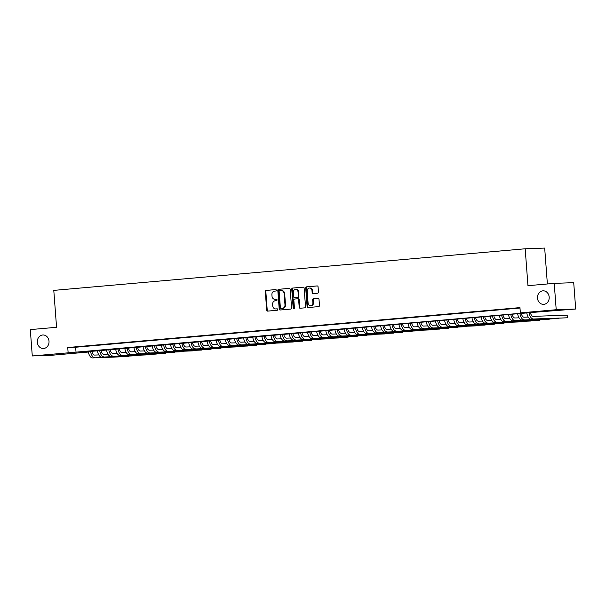 <?xml version="1.0" encoding="UTF-8"?>
<svg xmlns="http://www.w3.org/2000/svg" width="606" height="606" viewBox="0 0 606 606"><rect width="100%" height="100%" fill="white"/><g stroke="black" fill="none" stroke-linecap="round" stroke-linejoin="round"><path stroke-width="0.91" d="M276.328 290.244A0.727 0.629 -92 0 0 275.647 289.577L266.117 290.418A1.038 0.901 -92 0 0 265.299 291.531L266.701 310.158A1.038 0.901 -92 0 0 267.678 311.113L277.2 310.272A0.727 0.629 -92 0 0 277.094 308.825L275.859 308.931A3.325 2.878 -92 0 1 275.73 308.939A3.325 2.878 -92 0 1 272.738 305.871L272.624 304.318A3.325 2.878 -92 0 1 275.245 300.758L276.48 300.652A0.727 0.629 -92 0 0 276.366 299.197L275.139 299.311A3.325 2.878 -92 0 1 275.003 299.319A3.325 2.878 -92 0 1 272.018 296.251L271.905 294.698A3.325 2.878 -92 0 1 274.518 291.13L275.753 291.024A0.727 0.629 -92 0 0 276.328 290.244M537.492 298.107A6.772 5.871 -92 0 0 543.582 304.356A6.772 5.871 -92 0 0 549.188 297.076A6.772 5.871 -92 0 0 543.097 290.827A6.772 5.871 -92 0 0 537.492 298.107M37.322 342.254A6.772 5.871 -92 0 0 43.412 348.503A6.772 5.871 -92 0 0 49.01 341.223A6.772 5.871 -92 0 0 42.928 334.974A6.772 5.871 -92 0 0 37.322 342.254M317.642 293.213A1.038 0.901 -92 0 0 318.461 292.1L318.074 286.873A1.038 0.901 -92 0 0 317.097 285.918L306.515 286.85A1.038 0.901 -92 0 0 305.697 287.964L307.098 306.591A1.038 0.901 -92 0 0 308.068 307.545L318.65 306.613A1.038 0.901 -92 0 0 319.468 305.5L318.998 299.19A1.038 0.901 -92 0 0 318.021 298.228L313.491 298.629A1.038 0.901 -92 0 0 312.673 299.743L312.908 302.879A2.78 2.409 -92 0 1 308.113 303.295L307.189 291.039A2.78 2.409 -92 0 1 311.992 290.615L312.143 292.653A1.038 0.901 -92 0 0 313.12 293.615L317.642 293.213M32.285 355.964L30.3 329.611L56.563 327.293L53.79 290.388L525.182 248.778L527.962 285.684L554.225 283.366L556.21 309.719L575.7 309.022L531.939 312.469L79.727 352.389L87.635 352.101L51.775 355.267L32.285 355.964L528.25 312.605L520.349 312.885L556.21 309.719M520.349 312.885L519.956 307.613L67.743 347.526L68.137 352.798M290.183 289.335A1.038 0.901 -92 0 0 289.206 288.38L278.624 289.312A1.038 0.901 -92 0 0 277.806 290.425L279.207 309.052A1.038 0.901 -92 0 0 280.184 310.007L290.766 309.075A1.038 0.901 -92 0 0 291.584 307.962L290.183 289.335M292.569 288.077L303.151 287.146A1.038 0.901 -92 0 1 304.129 288.1L305.53 306.727A1.038 0.901 -92 0 1 304.712 307.848L300.182 308.242A1.038 0.901 -92 0 1 299.205 307.287L298.637 299.735A1.038 0.901 -92 0 0 297.66 298.781L294.66 299.046A1.038 0.901 -92 0 0 293.842 300.159L294.433 308.022A0.727 0.629 -92 0 1 293.175 308.136L291.751 289.198A1.038 0.901 -92 0 1 292.569 288.077L303.356 287.153M81.151 346.549L75.674 347.033L81.151 346.549M90.286 345.738L84.81 346.223L90.286 345.738M99.429 344.935L93.945 345.42L99.429 344.935M108.565 344.125L103.081 344.609L108.565 344.125M117.7 343.322L112.216 343.807L117.7 343.322M126.836 342.511L121.351 342.996L126.836 342.511M135.971 341.708L130.487 342.193L135.971 341.708M145.107 340.905L139.622 341.383L145.107 340.905M154.242 340.095L148.758 340.58L154.242 340.095M163.378 339.292L157.893 339.769L163.378 339.292M172.513 338.481L167.029 338.966L172.513 338.481M181.648 337.678L176.164 338.163L181.648 337.678M190.784 336.868L185.3 337.353L190.784 336.868M199.919 336.065L194.435 336.55L199.919 336.065M209.055 335.254L203.571 335.739L209.055 335.254M218.19 334.451L212.706 334.936L218.19 334.451M227.326 333.641L221.841 334.126L227.326 333.641M236.461 332.838L230.977 333.323L236.461 332.838M245.597 332.035L240.112 332.512L245.597 332.035M254.732 331.224L249.248 331.709L254.732 331.224M263.868 330.421L258.383 330.906L263.868 330.421M273.003 329.611L267.519 330.096L273.003 329.611M282.138 328.808L276.654 329.293L282.138 328.808M291.274 327.998L285.79 328.482L291.274 327.998M300.409 327.195L294.925 327.679L300.409 327.195M309.545 326.384L304.06 326.869L309.545 326.384M318.68 325.581L313.196 326.066L318.68 325.581M327.816 324.771L322.331 325.255L327.816 324.771M336.951 323.968L331.467 324.452L336.951 323.968M346.087 323.165L340.602 323.642L346.087 323.165M355.222 322.354L349.738 322.839L355.222 322.354M364.357 321.551L358.873 322.036L364.357 321.551M373.493 320.741L368.009 321.225L373.493 320.741M382.628 319.938L377.144 320.422L382.628 319.938M391.764 319.127L386.28 319.612L391.764 319.127M400.899 318.324L395.415 318.809L400.899 318.324M410.035 317.514L404.55 317.998L410.035 317.514M419.17 316.711L413.686 317.196L419.17 316.711M428.306 315.908L422.821 316.385L428.306 315.908M437.441 315.097L431.957 315.582L437.441 315.097M446.577 314.294L441.092 314.779L446.577 314.294M455.712 313.484L450.235 313.969L455.712 313.484M464.847 312.681L459.371 313.166L464.847 312.681M473.983 311.87L468.506 312.355L473.983 311.87M483.118 311.067L477.642 311.552L483.118 311.067M492.254 310.257L486.777 310.742L492.254 310.257M501.389 309.454L495.913 309.939L501.389 309.454M510.525 308.643L505.048 309.128L510.525 308.643M67.743 347.526L75.644 347.246L519.986 308.03M519.971 307.833L514.183 308.325L519.971 307.886M547.377 283.964L544.68 248.081L525.182 248.778M554.225 283.366L573.715 282.669L575.7 309.022M87.605 351.692L87.635 352.101M75.644 347.246L76.045 352.518M275.404 299.296A3.325 2.878 -92 0 0 275.533 299.296A3.325 2.878 -92 0 0 275.662 299.288L275.139 299.311M276.541 299.212L275.662 299.288M276.124 308.924A3.325 2.878 -92 0 0 276.253 308.924A3.325 2.878 -92 0 0 276.389 308.916L275.859 308.931M277.268 308.833L276.389 308.916M275.821 289.585L266.648 290.395A1.038 0.901 -92 0 0 265.829 291.509L267.223 310.136A1.038 0.901 -92 0 0 267.996 311.083M289.418 288.388L279.154 289.289A1.038 0.901 -92 0 0 278.336 290.41L279.737 309.037A1.038 0.901 -92 0 0 280.502 309.984M279.722 290.675A0.727 0.629 -92 0 0 279.146 291.456L280.381 307.803A0.727 0.629 -92 0 0 281.063 308.477L282.358 308.356A3.325 2.878 -92 0 0 284.979 304.795L284.138 293.615A3.325 2.878 -92 0 0 281.154 290.554A3.325 2.878 -92 0 0 281.025 290.562L279.722 290.675M281.532 308.454A0.727 0.629 -92 0 0 281.585 308.454L281.063 308.477M281.548 290.539A3.325 2.878 -92 0 1 281.676 290.532A3.325 2.878 -92 0 1 284.668 293.599L285.509 304.773A3.325 2.878 -92 0 1 282.888 308.34L281.585 308.454M297.743 298.773L298.19 298.758A1.038 0.901 -92 0 1 299.167 299.712L299.735 307.272A1.038 0.901 -92 0 0 300.5 308.219M293.099 288.062A1.038 0.901 -92 0 0 292.281 289.176L293.705 308.113A0.727 0.629 -92 0 0 294.092 308.727M298.046 291.895A2.78 2.409 -92 0 0 293.251 292.319L293.577 296.637A1.038 0.901 -92 0 0 294.554 297.591L297.554 297.326A1.038 0.901 -92 0 0 298.372 296.213L298.046 291.895L298.576 291.872A2.78 2.409 -92 0 0 296.076 289.312L295.554 289.335M294.993 297.576A1.038 0.901 -92 0 0 295.077 297.576L294.554 297.591M298.576 291.872L298.902 296.198A1.038 0.901 -92 0 1 298.084 297.311L295.077 297.576M309.492 288.047L310.014 288.032A2.78 2.409 -92 0 1 312.514 290.592L312.666 292.637A1.038 0.901 -92 0 0 313.438 293.584M310.613 305.863L311.136 305.841A2.78 2.409 -92 0 0 313.438 302.856L312.908 302.879M318.233 298.243L314.022 298.614A1.038 0.901 -92 0 0 313.204 299.728L313.438 302.856M317.302 285.926L307.045 286.835A1.038 0.901 -92 0 0 306.219 287.948L307.621 306.575A1.038 0.901 -92 0 0 308.393 307.522M91.885 351.313A5.287 2.636 85 0 0 94.71 355.078L98.816 354.934M92.627 357.919L128.866 356.502L92.627 357.919A7.931 3.947 -95 0 1 88.264 351.631M94.915 357.714A7.931 3.947 -95 0 1 90.552 351.435M101.02 350.51A5.287 2.636 85 0 0 103.853 354.275L107.951 354.124M101.763 357.108L138.001 355.692L101.763 357.108A7.931 3.947 -95 0 1 97.399 350.829M104.05 356.911A7.931 3.947 -95 0 1 99.687 350.624M110.156 349.7A5.287 2.636 85 0 0 112.989 353.465L117.087 353.321M110.898 356.305L147.137 354.889L110.898 356.305A7.931 3.947 -95 0 1 106.535 350.018M113.186 356.101A7.931 3.947 -95 0 1 108.822 349.821M119.291 348.897A5.287 2.636 85 0 0 122.124 352.662L126.222 352.51M120.033 355.495L156.272 354.086L120.033 355.495A7.931 3.947 -95 0 1 115.67 349.215M122.321 355.298A7.931 3.947 -95 0 1 117.958 349.011M128.427 348.086A5.287 2.636 85 0 0 131.26 351.851L135.358 351.707M129.169 354.692L165.408 353.275L129.169 354.692A7.931 3.947 -95 0 1 124.806 348.405M131.457 354.487A7.931 3.947 -95 0 1 127.093 348.208M137.562 347.283A5.287 2.636 85 0 0 140.395 351.048L144.493 350.897M138.304 353.881L174.543 352.472L138.304 353.881A7.931 3.947 -95 0 1 133.941 347.602M140.592 353.684A7.931 3.947 -95 0 1 136.229 347.397M146.697 346.473A5.287 2.636 85 0 0 149.53 350.238L153.629 350.094M147.44 353.078L183.679 351.662L147.44 353.078A7.931 3.947 -95 0 1 143.077 346.799M149.727 352.874A7.931 3.947 -95 0 1 145.364 346.594M155.833 345.67A5.287 2.636 85 0 0 158.666 349.435L162.764 349.291M156.575 352.268L192.814 350.859L156.575 352.268A7.931 3.947 -95 0 1 152.212 345.988M158.863 352.071A7.931 3.947 -95 0 1 154.5 345.784M164.968 344.859A5.287 2.636 85 0 0 167.801 348.624L171.899 348.48M165.711 351.465L201.95 350.048L165.711 351.465A7.931 3.947 -95 0 1 161.347 345.185M167.998 351.26A7.931 3.947 -95 0 1 163.635 344.981M174.104 344.056A5.287 2.636 85 0 0 176.937 347.821L181.035 347.677M174.846 350.662L211.085 349.245L174.846 350.662A7.931 3.947 -95 0 1 170.483 344.375M177.134 350.457A7.931 3.947 -95 0 1 172.771 344.178M183.239 343.254A5.287 2.636 85 0 0 186.072 347.018L190.17 346.867M183.982 349.851L220.22 348.435L183.982 349.851A7.931 3.947 -95 0 1 179.618 343.572M186.269 349.654A7.931 3.947 -95 0 1 181.906 343.367M192.375 342.443A5.287 2.636 85 0 0 195.208 346.208L199.313 346.064M193.117 349.048L229.356 347.632L193.117 349.048A7.931 3.947 -95 0 1 188.754 342.761M195.405 348.844A7.931 3.947 -95 0 1 191.041 342.564M201.51 341.64A5.287 2.636 85 0 0 204.343 345.405L208.449 345.253M202.252 348.238L238.491 346.829L202.252 348.238A7.931 3.947 -95 0 1 197.889 341.958M204.54 348.041A7.931 3.947 -95 0 1 200.177 341.754M210.646 340.83A5.287 2.636 85 0 0 213.479 344.594L217.584 344.45M211.388 347.435L247.627 346.018L211.388 347.435A7.931 3.947 -95 0 1 207.025 341.148M213.676 347.23A7.931 3.947 -95 0 1 209.312 340.951M219.781 340.027A5.287 2.636 85 0 0 222.614 343.791L226.72 343.64M220.523 346.624L256.762 345.215L220.523 346.624A7.931 3.947 -95 0 1 216.16 340.345M222.811 346.427A7.931 3.947 -95 0 1 218.448 340.14M228.916 339.216A5.287 2.636 85 0 0 231.75 342.981L235.855 342.837M229.659 345.821L265.898 344.405L229.659 345.821A7.931 3.947 -95 0 1 225.296 339.534M231.946 345.617A7.931 3.947 -95 0 1 227.583 339.337M238.06 338.413A5.287 2.636 85 0 0 240.885 342.178L244.991 342.034M238.794 345.011L275.033 343.602L238.794 345.011A7.931 3.947 -95 0 1 234.431 338.731M241.082 344.814A7.931 3.947 -95 0 1 236.719 338.527M247.195 337.603A5.287 2.636 85 0 0 250.02 341.367L254.126 341.223M247.93 344.208L284.169 342.791L247.93 344.208A7.931 3.947 -95 0 1 243.567 337.928M250.217 344.003A7.931 3.947 -95 0 1 245.854 337.724M256.33 336.8A5.287 2.636 85 0 0 259.156 340.564L263.262 340.42M257.065 343.405L293.304 341.989L257.065 343.405A7.931 3.947 -95 0 1 252.702 337.118M259.353 343.201A7.931 3.947 -95 0 1 254.99 336.921M265.466 335.989A5.287 2.636 85 0 0 268.291 339.761L272.397 339.61M266.201 342.595L302.439 341.178L266.201 342.595A7.931 3.947 -95 0 1 261.837 336.315M268.488 342.39A7.931 3.947 -95 0 1 264.125 336.11M274.601 335.186A5.287 2.636 85 0 0 277.427 338.951L281.532 338.807M275.336 341.792L311.582 340.375L275.336 341.792A7.931 3.947 -95 0 1 270.973 335.504M277.624 341.587A7.931 3.947 -95 0 1 273.261 335.307M283.737 334.383A5.287 2.636 85 0 0 286.562 338.148L290.668 337.996M284.472 340.981L320.718 339.565L284.472 340.981A7.931 3.947 -95 0 1 280.108 334.701M286.759 340.784A7.931 3.947 -95 0 1 282.396 334.497M292.872 333.573A5.287 2.636 85 0 0 295.698 337.337L299.803 337.194M293.607 340.178L329.853 338.762L293.607 340.178A7.931 3.947 -95 0 1 289.244 333.891M295.895 339.974A7.931 3.947 -95 0 1 291.531 333.694M302.008 332.77A5.287 2.636 85 0 0 304.833 336.535L308.939 336.383M302.75 339.368L338.989 337.959L302.75 339.368A7.931 3.947 -95 0 1 298.379 333.088M305.03 339.171A7.931 3.947 -95 0 1 300.667 332.883M311.143 331.959A5.287 2.636 85 0 0 313.969 335.724L318.074 335.58M311.885 338.565L348.124 337.148L311.885 338.565A7.931 3.947 -95 0 1 307.515 332.277M314.166 338.36A7.931 3.947 -95 0 1 309.802 332.08M320.279 331.156A5.287 2.636 85 0 0 323.104 334.921L327.21 334.77M321.021 337.754L357.26 336.345L321.021 337.754A7.931 3.947 -95 0 1 316.65 331.474M323.301 337.557A7.931 3.947 -95 0 1 318.938 331.27M329.414 330.346A5.287 2.636 85 0 0 332.24 334.111L336.345 333.967M330.156 336.951L366.395 335.535L330.156 336.951A7.931 3.947 -95 0 1 325.786 330.671M332.436 336.747A7.931 3.947 -95 0 1 328.073 330.467M338.549 329.543A5.287 2.636 85 0 0 341.375 333.308L345.481 333.164M339.292 336.141L375.531 334.732L339.292 336.141A7.931 3.947 -95 0 1 334.929 329.861M341.572 335.944A7.931 3.947 -95 0 1 337.209 329.656M347.685 328.732A5.287 2.636 85 0 0 350.51 332.497L354.616 332.353M348.427 335.338L384.666 333.921L348.427 335.338A7.931 3.947 -95 0 1 344.064 329.058M350.707 335.133A7.931 3.947 -95 0 1 346.344 328.853M356.82 327.929A5.287 2.636 85 0 0 359.646 331.694L363.751 331.55M357.563 334.535L393.802 333.118L357.563 334.535A7.931 3.947 -95 0 1 353.2 328.247M359.843 334.33A7.931 3.947 -95 0 1 355.48 328.051M365.956 327.126A5.287 2.636 85 0 0 368.781 330.891L372.887 330.74M366.698 333.724L402.937 332.308L366.698 333.724A7.931 3.947 -95 0 1 362.335 327.445M368.978 333.527A7.931 3.947 -95 0 1 364.615 327.24M375.091 326.316A5.287 2.636 85 0 0 377.917 330.081L382.022 329.937M375.834 332.921L412.072 331.505L375.834 332.921A7.931 3.947 -95 0 1 371.47 326.634M378.114 332.717A7.931 3.947 -95 0 1 373.75 326.437M384.227 325.513A5.287 2.636 85 0 0 387.052 329.278L391.158 329.126M384.969 332.111L421.208 330.702L384.969 332.111A7.931 3.947 -95 0 1 380.606 325.831M387.249 331.914A7.931 3.947 -95 0 1 382.886 325.627M393.362 324.702A5.287 2.636 85 0 0 396.188 328.467L400.293 328.323M394.105 331.308L430.343 329.891L394.105 331.308A7.931 3.947 -95 0 1 389.741 325.021M396.385 331.103A7.931 3.947 -95 0 1 392.021 324.824M402.498 323.899A5.287 2.636 85 0 0 405.323 327.664L409.429 327.513M403.24 330.497L439.479 329.088L403.24 330.497A7.931 3.947 -95 0 1 398.877 324.218M405.52 330.3A7.931 3.947 -95 0 1 401.157 324.013M411.633 323.089A5.287 2.636 85 0 0 414.459 326.854L418.564 326.71M412.375 329.694L448.614 328.278L412.375 329.694A7.931 3.947 -95 0 1 408.012 323.407M414.655 329.49A7.931 3.947 -95 0 1 410.292 323.21M420.769 322.286A5.287 2.636 85 0 0 423.594 326.051L427.7 325.899M421.511 328.884L457.75 327.475L421.511 328.884A7.931 3.947 -95 0 1 417.148 322.604M423.791 328.687A7.931 3.947 -95 0 1 419.428 322.4M429.904 321.475A5.287 2.636 85 0 0 432.729 325.24L436.835 325.096M430.646 328.081L466.885 326.664L430.646 328.081A7.931 3.947 -95 0 1 426.283 321.801M432.926 327.876A7.931 3.947 -95 0 1 428.563 321.597M439.039 320.672A5.287 2.636 85 0 0 441.865 324.437L445.971 324.293M439.782 327.278L476.021 325.861L439.782 327.278A7.931 3.947 -95 0 1 435.419 320.991M442.062 327.073A7.931 3.947 -95 0 1 437.699 320.794M448.175 319.862A5.287 2.636 85 0 0 451 323.634L455.106 323.483M448.917 326.467L485.156 325.051L448.917 326.467A7.931 3.947 -95 0 1 444.554 320.188M451.197 326.263A7.931 3.947 -95 0 1 446.834 319.983M457.31 319.059A5.287 2.636 85 0 0 460.136 322.824L464.241 322.68M458.053 325.664L494.291 324.248L458.053 325.664A7.931 3.947 -95 0 1 453.689 319.377M460.333 325.46A7.931 3.947 -95 0 1 455.97 319.18M466.446 318.256A5.287 2.636 85 0 0 469.271 322.021L473.377 321.869M467.188 324.854L503.427 323.437L467.188 324.854A7.931 3.947 -95 0 1 462.825 318.574M469.468 324.657A7.931 3.947 -95 0 1 465.105 318.37M475.581 317.446A5.287 2.636 85 0 0 478.407 321.21L482.512 321.066M476.324 324.051L512.562 322.634L476.324 324.051A7.931 3.947 -95 0 1 471.96 317.764M478.604 323.846A7.931 3.947 -95 0 1 474.24 317.567M484.717 316.643A5.287 2.636 85 0 0 487.542 320.407L491.648 320.256M485.459 323.24L521.698 321.831L485.459 323.24A7.931 3.947 -95 0 1 481.096 316.961M487.739 323.043A7.931 3.947 -95 0 1 483.376 316.756M493.852 315.832A5.287 2.636 85 0 0 496.678 319.597L500.783 319.453M494.594 322.437L530.833 321.021L494.594 322.437A7.931 3.947 -95 0 1 490.231 316.15M496.875 322.233A7.931 3.947 -95 0 1 492.511 315.953M502.988 315.029A5.287 2.636 85 0 0 505.813 318.794L509.919 318.642M503.73 321.627L539.969 320.218L503.73 321.627A7.931 3.947 -95 0 1 499.367 315.347M506.01 321.43A7.931 3.947 -95 0 1 501.647 315.143M512.123 314.219A5.287 2.636 85 0 0 514.948 317.983L519.054 317.839M512.865 320.824L549.104 319.407L512.865 320.824A7.931 3.947 -95 0 1 508.502 314.544M515.145 320.619A7.931 3.947 -95 0 1 510.782 314.34M521.258 313.416A5.287 2.636 85 0 0 524.084 317.18L528.19 317.036M522.001 320.013L558.24 318.604L522.001 320.013A7.931 3.947 -95 0 1 517.638 313.734M524.281 319.816A7.931 3.947 -95 0 1 519.918 313.529M530.394 312.605A5.287 2.636 85 0 0 533.219 316.37L567.178 315.158L567.375 317.794L533.416 319.006A7.931 3.947 -95 0 1 529.053 312.726M567.375 317.794L531.136 319.21A7.931 3.947 -95 0 1 526.773 312.931M267.223 310.136L266.701 310.158M265.829 291.509L265.299 291.531M266.648 290.395L266.117 290.418M279.737 309.037L279.207 309.052M278.336 290.41L277.806 290.425M279.154 289.289L278.624 289.312M282.888 308.34L282.358 308.356M285.509 304.773L284.979 304.795M284.668 293.599L284.138 293.615M299.735 307.272L299.205 307.287M299.167 299.712L298.637 299.735M293.705 308.113L293.175 308.136M292.281 289.176L291.751 289.198M298.084 297.311L297.554 297.326M298.902 296.198L298.372 296.213M312.666 292.637L312.143 292.653M312.514 290.592L311.992 290.615M313.204 299.728L312.673 299.743M314.022 298.614L313.491 298.629M307.621 306.575L307.098 306.591M306.219 287.948L305.697 287.964M307.045 286.835L306.515 286.85M531.136 319.21L533.416 319.006M275.533 299.296L275.003 299.319M276.253 308.924L275.73 308.939M281.563 308.454L281.032 308.477M281.676 290.532L281.154 290.554M298.228 298.758L297.705 298.773M295.039 297.576L294.508 297.599"/></g></svg>
